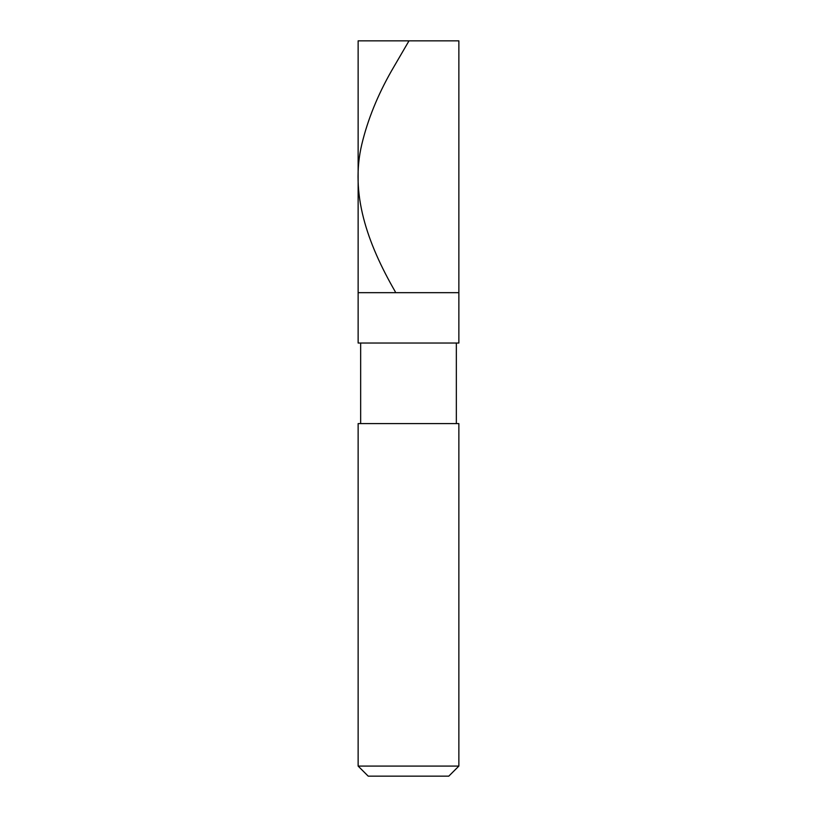 <?xml version="1.0" encoding="UTF-8"?>
<svg xmlns="http://www.w3.org/2000/svg" width="817" height="817" viewBox="0 0 817 817"><rect width="100%" height="100%" fill="white"/><g stroke="black" fill="none" stroke-linecap="round" stroke-linejoin="round"><path stroke-width="1.23" d="M458.868 40.85L358.132 40.85L458.868 40.85L458.868 292.67L358.132 292.67L358.132 40.85L358.132 292.67L458.868 292.67L458.868 40.85M458.868 292.67L358.132 292.67L458.868 292.67L458.868 343.028L358.132 343.028L358.132 292.67L358.132 343.028L458.868 343.028L458.868 292.67M456.346 343.028L456.346 423.604L456.346 343.028M360.654 423.604L360.654 343.028L360.654 423.604M458.868 423.604L358.132 423.604L458.868 423.604L458.868 766.08L358.132 766.08L358.132 423.604L358.132 766.08L458.868 766.08L448.788 776.15L368.212 776.15L358.132 766.08L368.212 776.15L448.788 776.15L458.868 766.08L458.868 423.604M409 40.85L391.455 70.967C377.546 95.395 367.67 119.823 361.829 144.252C350.044 193.445 366.945 242.639 395.336 291.832"/></g></svg>
